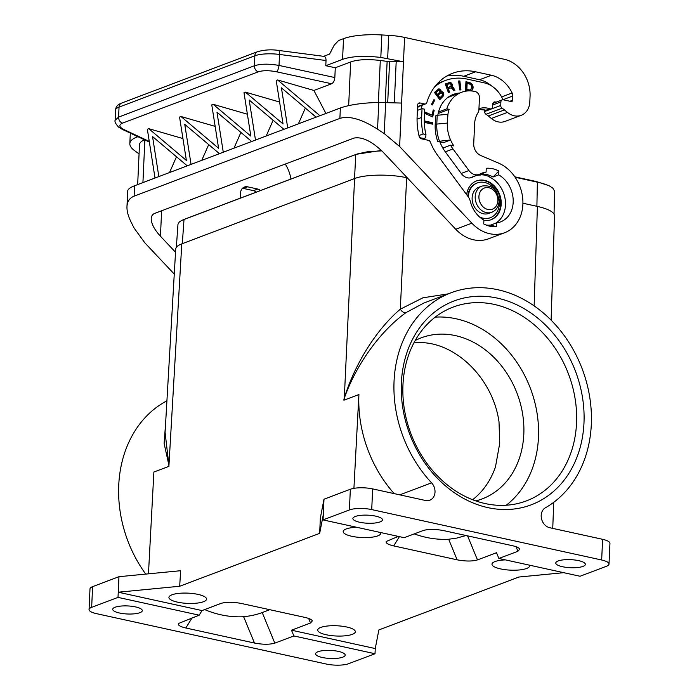 <?xml version="1.0" encoding="UTF-8"?>
<svg xmlns="http://www.w3.org/2000/svg" width="699" height="699" viewBox="0 0 699 699"><rect width="100%" height="100%" fill="white"/><g stroke="black" fill="none" stroke-linecap="round" stroke-linejoin="round"><path stroke-width="1.05" d="M353.921 488.339L358.902 394.542L343.891 400.212L343.943 399.234C354.376 364.66 376.219 329.57 400.309 309.194A5.382 3.084 -125.6 0 0 405.962 312.636L423.821 303.06L451.065 292.767A117.72 95.746 -110.7 0 1 579.401 362.065A117.72 95.746 -110.7 0 1 545.386 507.789A10.765 8.755 69.3 0 0 541.472 518.623A10.765 8.755 69.3 0 0 549.737 527.719L602.599 539.313A16.147 4.395 2.6 0 1 609.947 543.368L609.004 564.058A16.147 4.395 2.6 0 1 606.4 566.295L580.039 576.256L498.885 558.457L496.517 552.717L477.478 559.908C472.253 561.419 465.473 561.384 457.137 559.82L393.694 545.91C388.076 544.582 385.595 543.097 386.25 541.463L398.29 536.404M394.149 493.608A117.72 95.746 -110.7 0 1 358.91 394.542M182.937 138.559L148.765 128.677L186.388 160.455L179.556 117.039L180.98 116.497L218.604 148.284L211.771 104.867L213.204 104.326L250.827 136.104L243.995 92.687L245.419 92.146L283.043 123.933L276.21 80.516L277.634 79.974L319.932 115.702L340.361 107.987C349.683 104.701 362.484 102.858 378.771 102.456L401.602 103.059L403.48 61.774L389.57 61.722L387.727 102.325M168.573 466.469L168.948 465.368L168.887 466.355L153.876 472.026L148.468 573.835M165.628 423.07L164.116 443.507L168.948 465.368L165.086 432.428L175.711 249.045C175.868 247.088 177.895 245.358 181.784 243.864L354.585 178.56L344.214 400.099M145.724 574.097A117.72 95.746 -110.7 0 1 166.912 400.789M251.675 141.504L216.978 112.19L223.278 152.233L255.493 140.053L249.194 100.018L283.89 129.324L287.717 127.882L281.417 87.838L316.105 117.152L319.932 115.702M472.629 499.741C483.026 491.589 490.637 480.659 495.469 466.949L499.724 443.306L499.016 421.908C492.673 376.35 451.921 338.534 413.895 342.912M323.987 499.217L323.279 514.735L319.661 533.363L320.352 517.915L323.987 499.217L350.348 489.256L349.404 509.947L323.043 519.907L404.205 537.697L423.236 530.506C428.47 529.003 435.241 529.029 443.577 530.593L512.227 545.648C516.561 546.635 519.069 547.798 519.75 549.126L517.924 551.266L498.885 558.457M89.053 609.58L89.996 588.89A16.147 4.395 -177.4 0 1 92.6 586.653L118.961 576.692L118.017 597.383L91.656 607.344A16.147 4.395 -177.4 0 0 89.053 609.58A16.147 4.395 -177.4 0 0 96.401 613.635L326.346 664.05A16.147 4.395 -177.4 0 0 348.652 663.692L375.014 653.731L375.249 648.558L378.867 629.93L518.85 577.033L563.752 572.682M576.544 423.026A103.601 84.256 -110.7 0 1 526.373 500.903A103.601 84.256 -110.7 0 1 402.956 384.966A103.601 84.256 -110.7 0 1 453.127 307.088A103.601 84.256 -110.7 0 1 576.544 423.026M583.98 422.904A108.983 88.633 -110.7 0 1 487.919 507.64A108.983 88.633 -110.7 0 1 401.375 382.869A108.983 88.633 -110.7 0 1 497.435 298.132A108.983 88.633 -110.7 0 1 583.98 422.904M407.342 177.887L406.652 177.738C390.007 173.946 365.193 174.339 354.585 178.56M551.109 320.168L554.534 215.825C554.237 212.12 548.523 208.975 537.409 206.406L522.913 203.226M319.661 533.363L179.678 586.26L180.639 570.716L118.961 576.692M553.73 502.31L552.743 528.383M375.249 648.558L291.492 630.192L310.531 623.001L312.357 620.861C311.675 619.532 309.168 618.37 304.834 617.383L241.391 603.473C233.055 601.909 226.275 601.883 221.05 603.386L202.011 610.577L118.253 592.21L179.678 586.26M291.492 630.192L293.86 635.941L375.014 653.731M338.447 651.398A14.801 4.028 2.6 0 1 345.175 655.112A14.801 4.028 2.6 0 1 337.364 658.292A14.801 4.028 2.6 0 1 322.335 657.488A14.801 4.028 2.6 0 1 315.607 653.775A14.801 4.028 2.6 0 1 323.419 650.594A14.801 4.028 2.6 0 1 338.447 651.398M171.954 594.805A18.838 5.129 2.6 0 1 192.994 593.556A18.838 5.129 2.6 0 1 206.555 599.008A18.838 5.129 2.6 0 1 203.514 601.725A18.838 5.129 2.6 0 1 182.081 602.922A18.838 5.129 2.6 0 1 168.931 597.296A18.838 5.129 2.6 0 1 171.954 594.805M505.386 559.882A18.838 5.129 -177.4 0 0 495.014 561.568A18.838 5.129 -177.4 0 0 491.991 564.058A18.838 5.129 -177.4 0 0 505.141 569.685A18.838 5.129 -177.4 0 0 526.574 568.488A18.838 5.129 -177.4 0 0 529.615 565.771A18.838 5.129 -177.4 0 0 529.458 565.168M269.788 609.694L262.212 612.56C257.04 614.57 250.845 615.959 243.636 616.728A115.702 94.103 -110.7 0 1 204.65 609.58M118.017 597.383L199.18 615.181L178.385 623.543C177.729 625.186 180.211 626.662 185.829 627.999L254.48 643.045C262.815 644.609 269.596 644.635 274.821 643.132L293.86 635.941M199.18 615.181L202.011 610.577M233.964 148.197L240.919 132.417M298.394 123.845L305.358 108.065M169.525 172.548L176.489 156.768M223.278 152.233L219.451 153.675L184.754 124.361L191.063 164.405L187.236 165.846L152.539 136.541L158.839 176.585L155.021 178.027L147.34 129.219L148.765 128.677M287.717 127.882L316.105 117.152M435.197 124.684L436.796 124.081L437.198 115.291L435.599 115.894L435.197 124.684A37.667 30.642 69.3 0 0 437.74 141.443L450.575 139.966A31.752 25.828 69.3 0 1 447.334 123.068L447.928 114.313A30.677 24.946 69.3 0 1 449.142 109.35L446.792 108.834A33.369 27.139 69.3 0 1 461.48 92.312A33.369 27.139 69.3 0 1 475.268 91.578A5.382 4.377 69.3 0 1 479.453 97.72L478.894 109.979A5.382 4.377 -110.7 0 1 478.107 112.548A23.679 19.257 69.3 0 0 474.621 123.819L473.721 143.679A10.765 8.755 -110.7 0 0 480.711 155.501L498.413 163.033A37.667 30.642 -110.7 0 1 522.747 198.691A37.667 30.642 -110.7 0 1 504.634 232.732A37.667 30.642 -110.7 0 1 471.869 223.182L399.636 146.519L384.249 133.579L377.556 129.175L378.771 102.456M504.634 232.732L488.522 238.813A37.667 30.642 -110.7 0 1 455.757 229.272L383.052 152.111C371.816 141.198 362.117 136.523 353.965 138.096L154.794 213.361C152.557 214.235 151.368 215.982 151.22 218.577C151.237 223.636 154.313 229.525 160.455 236.236L175.528 252.225M323.663 56.331L329.57 54.103L334.192 45.164L338.613 40.516L343.515 38.663A43.05 11.726 2.6 0 1 381.837 34.95L388.705 35.334A32.294 8.79 -177.4 0 1 404.59 37.414L504.416 59.301A32.294 26.265 69.3 0 1 530.06 96.27L529.807 101.958A17.763 14.443 69.3 0 1 521.201 115.309L505.097 121.399A17.763 14.443 69.3 0 1 491.345 118.489L488.321 115.982A23.679 19.257 69.3 0 0 486.006 114.295A2.691 2.184 -110.7 0 1 484.625 111.525L484.643 111.089A5.382 4.377 69.3 0 0 484.59 109.97M466.023 535.513L456.753 538.09L448.662 539.252A115.702 94.103 -110.7 0 1 414.262 533.896M350.348 489.256A16.147 4.395 2.6 0 1 372.654 488.898L425.525 500.493A10.765 8.755 -110.7 0 0 429.798 500.213A10.765 8.755 -110.7 0 0 431.58 482.834A117.72 95.746 -110.7 0 1 451.065 292.767M349.404 509.947A16.147 4.395 2.6 0 1 371.719 509.588L601.664 560.004A16.147 4.395 2.6 0 1 609.004 564.058M380.073 521.917A14.801 4.028 -177.4 0 0 382.458 519.864A14.801 4.028 -177.4 0 0 371.955 515.513A14.801 4.028 -177.4 0 0 355.275 516.482A14.801 4.028 -177.4 0 0 352.89 518.527A14.801 4.028 -177.4 0 0 363.384 522.878A14.801 4.028 -177.4 0 0 380.073 521.917M582.966 566.4A14.801 4.028 -177.4 0 0 585.351 564.355A14.801 4.028 -177.4 0 0 574.849 560.004A14.801 4.028 -177.4 0 0 558.16 560.965A14.801 4.028 -177.4 0 0 555.775 563.01A14.801 4.028 -177.4 0 0 566.277 567.361A14.801 4.028 -177.4 0 0 582.966 566.4M278.552 50.433C271.369 49.341 264.336 49.778 257.442 51.743A5.382 4.377 69.3 0 0 254.838 55.789A21.529 5.863 2.6 0 1 279.521 54.443A5.382 1.538 97.4 0 0 278.552 50.433L324.083 56.383C325.402 56.715 326.049 58.096 326.022 60.525L325.786 65.697L335.284 67.759L350.653 61.949C357.871 59.476 367.744 58.987 380.291 60.472L389.57 61.722M320.745 627.431A18.838 5.129 2.6 0 1 341.776 626.182A18.838 5.129 2.6 0 1 355.337 631.625A18.838 5.129 2.6 0 1 352.305 634.342A18.838 5.129 2.6 0 1 330.863 635.548A18.838 5.129 2.6 0 1 317.713 629.921A18.838 5.129 2.6 0 1 320.745 627.431M356.595 527.264A18.838 5.129 -177.4 0 0 346.223 528.951A18.838 5.129 -177.4 0 0 343.2 531.441A18.838 5.129 -177.4 0 0 351.754 536.282A18.838 5.129 -177.4 0 0 371.064 537.286A18.838 5.129 -177.4 0 0 380.824 533.145A18.838 5.129 -177.4 0 0 380.675 532.542M135.554 606.915A14.801 4.028 2.6 0 1 142.281 610.629A14.801 4.028 2.6 0 1 134.47 613.809A14.801 4.028 2.6 0 1 119.442 613.006A14.801 4.028 2.6 0 1 112.714 609.283A14.801 4.028 2.6 0 1 120.525 606.112A14.801 4.028 2.6 0 1 135.554 606.915M435.18 317.145A103.601 84.256 -110.7 0 1 538.466 437.408A103.601 84.256 -110.7 0 1 506.251 505.228M323.043 519.907L323.279 514.735M405.962 312.636C379.767 331.475 355.581 365.533 343.943 399.234M475.801 500.903A86.108 70.031 69.3 0 0 482.118 498.929A86.108 70.031 69.3 0 0 523.813 434.201A86.108 70.031 69.3 0 0 421.235 337.835A86.108 70.031 69.3 0 0 415.189 340.527M290.933 179.023A32.294 26.265 69.3 0 0 285.262 164.055M381.846 150.862L367.91 151.674L357.32 153.955L181.801 220.351L179.276 221.994L177.965 224.292L176.34 247.35M554.054 214.077L554.517 191.054L552.795 188.092L549.073 185.724L542.354 183.295L515.102 177.223M260.343 190.582A5.382 4.377 69.3 0 0 257.765 189.045L247.621 186.825A8.073 6.562 -110.7 0 0 244.423 187.035A8.073 6.562 -110.7 0 0 240.508 193.099L240.281 198.167M174.261 274.069L144.815 242.815L134.138 228.092L131.194 222.282C128.205 216.314 126.799 211.089 126.973 206.607C127.262 201.399 129.647 197.922 134.112 196.166L339.889 118.402C349.185 115.545 361.741 119.136 377.556 129.175M158.839 176.585L187.236 165.846M191.063 164.405L219.451 153.675M201.74 160.368L208.704 144.597M255.493 140.053L283.89 129.324M266.179 136.017L273.143 120.245M126.973 206.607L127.672 191.142C127.812 189.254 130.119 187.454 134.584 185.751L155.021 178.027M242.474 188.302A8.073 6.562 -110.7 0 1 243.374 188.424L253.519 190.652L257.765 189.045M139.057 153.876L134.453 150.556C131.298 148.188 129.761 145.881 129.831 143.636C130.005 141.015 132.329 138.839 136.794 137.118L137.921 136.698M276.734 71.831C269.124 70.337 262.973 70.337 258.263 71.831L122.474 123.146C118.577 124.903 119.075 127.043 123.968 129.56A5.382 3.67 115.1 0 1 122.308 129.367L118.568 127.096C115.658 123.837 114.514 121.574 115.117 120.28L118.594 117.091L119.048 107.104A21.529 5.863 2.6 0 0 115.58 110.084C115.693 106.825 117.72 104.483 121.652 103.059A5.382 4.377 69.3 0 0 119.048 107.104L254.838 55.789L254.384 65.776C260.657 63.775 268.87 63.661 279.023 65.444A5.382 1.407 102.2 0 1 276.734 71.831L331.641 83.749C333.458 82.77 334.524 80.708 334.838 77.554L335.284 67.759M404.59 37.414L403.48 61.774L380.815 57.449C364.633 55.536 351.885 56.165 342.571 59.354L325.786 65.697M488.321 115.982L504.425 109.9L507.457 112.408A17.763 14.443 69.3 0 0 521.201 115.309M504.425 109.9A23.679 19.257 69.3 0 0 502.118 108.205A2.691 2.184 -110.7 0 1 500.729 105.444L500.895 101.888A2.691 2.184 -110.7 0 1 502.197 99.87A2.691 2.184 -110.7 0 1 503.263 99.8L511.152 101.53A1.616 1.311 69.3 0 0 512.577 100.272L512.769 96.016L502.974 99.721A26.912 21.887 69.3 0 0 484.171 82.832L467.037 79.074A54.356 44.212 69.3 0 0 445.455 80.481A54.356 44.212 69.3 0 0 434.638 86.886M443.376 142.622A31.752 25.828 69.3 0 0 443.402 142.683L450.575 139.966A31.752 25.828 69.3 0 0 453.843 145.908L450.523 145.182A34.714 28.231 69.3 0 0 452.996 148.948L468.924 170.53A10.765 8.755 -110.7 0 0 479.217 174.374A10.765 8.755 -110.7 0 0 480.056 173.999A26.099 21.232 69.3 0 1 482.092 173.072A26.099 21.232 69.3 0 1 486.093 172.085L480.379 174.243A26.099 21.232 69.3 0 1 493.005 177.013L498.719 174.855L498.894 171.037L493.005 177.013M498.894 171.037A29.917 24.334 -110.7 0 0 486.268 168.276L486.093 172.085M496.535 222.894L490.82 225.052L496.36 226.712L496.535 222.894A26.099 21.232 69.3 0 0 500.545 221.906A26.099 21.232 69.3 0 0 513.188 199.827A26.099 21.232 69.3 0 0 498.719 174.855M496.36 226.712A29.917 24.334 -110.7 0 1 488.837 225.96A29.917 24.334 -110.7 0 1 483.734 223.942L483.909 220.124A26.099 21.232 69.3 0 1 470.313 201.321A10.765 8.755 -110.7 0 0 468.147 196.69L437.792 155.554A48.703 39.616 69.3 0 1 430.392 142.124A2.691 2.184 -110.7 0 0 428.478 140.35L421.261 138.769A2.691 2.184 -110.7 0 1 419.217 136.593A59.738 48.589 -110.7 0 1 417.128 116.445L417.644 105.06A2.691 2.184 -110.7 0 1 418.946 103.041A2.691 2.184 -110.7 0 1 420.02 102.971L424.546 103.959L417.574 106.597M446.792 76.025A58.122 47.27 69.3 0 1 463.76 76.278L475.617 71.796A58.122 47.27 69.3 0 0 452.541 73.299A58.122 47.27 69.3 0 0 426.809 102.535A2.691 2.184 -110.7 0 1 425.621 103.889A2.691 2.184 -110.7 0 1 424.546 103.959M475.617 71.796L491.397 75.256A30.677 24.946 69.3 0 1 512.131 92.958A5.382 4.377 -110.7 0 1 512.769 96.016M446.792 108.834L438.518 111.962M449.142 109.35L438.151 113.509M461.48 92.312L449.614 96.794A33.369 27.139 69.3 0 0 447.474 97.738M437.198 115.291L447.736 114.269M437.74 141.443L443.507 142.64M447.334 123.068L436.796 124.081A37.667 30.642 69.3 0 0 439.33 140.84M442.851 148.083L450.523 145.182M486.067 225.017A26.099 21.232 69.3 0 0 490.82 225.052M495.469 223.296A25.828 21.014 69.3 0 0 505.263 199.923A25.828 21.014 69.3 0 0 489.457 177.013L489.239 176.646A26.099 21.232 69.3 0 0 480.685 174.767L479.925 175.056M491.519 85.898A30.677 24.946 69.3 0 0 479.54 79.738L491.397 75.256M463.76 76.278L479.54 79.738M480.685 174.767L480.44 175.038A25.828 21.014 69.3 0 0 474.717 176.148A25.828 21.014 69.3 0 0 472.594 177.118A10.765 8.755 69.3 0 1 471.711 177.52A10.765 8.755 69.3 0 1 461.41 173.675L445.368 151.928A34.985 28.449 69.3 0 1 439.907 141.914M459.531 93.046A32.827 26.702 69.3 0 0 453.345 94.409A32.827 26.702 69.3 0 0 437.836 115.23M485.761 110.285L490.043 108.799A23.679 19.257 69.3 0 0 478.955 108.721M490.043 108.799A2.691 2.184 69.3 0 0 491.345 108.791A2.691 2.184 69.3 0 0 492.646 106.764L492.769 104.046A2.691 2.184 -110.7 0 1 494.071 102.028A2.691 2.184 -110.7 0 1 495.145 101.958L496.107 102.168M422.275 105.156A54.356 44.212 69.3 0 0 421.051 109.009M420.833 137.738A48.432 39.397 69.3 0 0 421.095 138.725M483.9 220.412A20.717 16.855 69.3 0 0 491.17 219.696A20.717 16.855 69.3 0 0 501.2 204.117A20.717 16.855 69.3 0 0 476.517 180.927A20.717 16.855 69.3 0 0 466.652 194.654M424.774 122.474L432.436 124.151L432.506 122.701L424.835 121.023L424.774 122.474M434.166 110.346L433.231 109.926L432.069 115.169L425.551 112.251L425.245 113.622L432.69 116.951L434.166 110.346L433.135 110.372M459.689 89.935L460.947 89.926L459.872 80.97L458.623 80.979L459.689 89.935M434.717 100.21L433.957 99.608L431.466 104.413L432.218 105.016L434.717 100.21L433.703 100.097M445.272 83.985L448.4 92.583L449.553 92.172L448.304 88.738L450.305 88.022L452.008 88.144L453.555 90.748L454.918 90.267L453.301 87.445L452 86.816L452.428 84.719L451.161 82.866L449.833 82.482L445.272 83.985M471.17 90.931L472.533 89.708L473.074 88.048L472.306 84.658L470.069 82.727L465.936 81.704L465.534 90.503L467.57 90.949M441.751 91.613L441.069 91.648L440.099 89.184L438.771 88.913L434.446 92.443L439.776 99.669L443.454 95.842L443.743 93.552L442.476 91.84L440.484 91.875L439.514 89.411L437.923 89.21M490.873 219.801A20.717 16.855 69.3 0 0 500.615 204.344A20.717 16.855 69.3 0 0 476.229 181.041M480.58 217.843A18.567 15.098 69.3 0 0 489.824 217.905A18.567 15.098 69.3 0 0 490.113 217.791M476.989 183.059A18.567 15.098 69.3 0 0 476.701 183.164A18.567 15.098 69.3 0 0 467.771 196.174M479.479 216.891A18.567 15.098 69.3 0 0 490.41 217.677A18.567 15.098 69.3 0 0 499.401 203.724A18.567 15.098 69.3 0 0 498.815 197.721M496.788 192.356A18.567 15.098 69.3 0 0 477.286 182.946A18.567 15.098 69.3 0 0 468.295 196.882M481.978 186.065L478.902 187.227A13.989 11.376 69.3 0 0 472.323 201.059A13.989 11.376 69.3 0 0 483.236 213.763A13.989 11.376 69.3 0 0 488.793 213.405L491.869 212.243C496.264 210.338 498.667 206.703 499.077 201.347C497.767 189.735 492.061 184.641 481.978 186.065A13.989 11.376 69.3 0 0 475.198 196.576A13.989 11.376 69.3 0 0 486.312 212.601A13.989 11.376 69.3 0 0 491.869 212.243M431.868 124.029L431.921 122.928L424.826 121.373M432.506 122.701L431.921 122.928M432.2 116.733L433.581 110.564M432.069 115.169L425.455 112.696M460.335 89.926L459.287 81.198L458.649 81.198M459.872 80.97L459.287 81.198M431.886 104.754L434.131 100.438M448.968 92.382L447.718 88.956L448.304 88.738M454.324 90.477L452.716 87.663L451.414 87.034L451.842 84.937L450.575 83.085L449.247 82.709L445.28 84.002M450.121 86.877L447.334 87.882L446.242 84.867L449.029 83.863L450.741 83.985L451.161 86.143L447.919 87.663L446.827 84.649M447.919 87.663L447.334 87.882M454.289 89.516L453.703 89.743M453.913 88.799L453.328 89.026M453.677 88.161L453.092 88.38M453.301 87.445L452.716 87.663M452.646 86.947L452.061 87.165M452 86.816L451.414 87.034M452.41 86.3L451.825 86.527M452.594 85.505L452.008 85.732M452.428 84.719L451.842 84.937M452.192 84.072L451.606 84.291M451.816 83.356L451.231 83.583M451.161 82.866L450.575 83.085M450.584 82.587L449.999 82.805M449.833 82.482L449.247 82.709M448.959 82.674L448.374 82.901M471.563 90.713L471.004 90.922L471.947 89.926L472.524 87.611L471.711 84.876L469.483 82.945L465.918 82.054M470.313 89.996L466.268 89.795L466.556 83.417L467.142 83.198L470.908 84.579L471.808 87.768L470.313 89.996L466.853 89.568L467.142 83.198M466.853 89.568L466.268 89.795M469.728 90.092L469.143 90.311M468.924 90.022L468.339 90.25M470.069 82.727L469.483 82.945M470.75 83.094L470.165 83.321M469.265 82.438L468.68 82.657M472.043 90.267L471.458 90.486M472.533 89.708L471.947 89.926M472.926 88.79L472.341 89.018M473.074 88.048L472.489 88.266M473.109 87.392L472.524 87.611M473.022 86.597L472.437 86.816M472.725 85.531L472.14 85.75M472.306 84.658L471.711 84.876M471.869 84.011L471.283 84.23M471.309 83.443L470.724 83.662M439.627 99.468L443.166 95.317L442.86 92.984L441.165 91.84M437.487 94.461L436.901 94.68L435.433 92.696L437.985 90.407L439.601 90.433L439.907 91.988L437.487 94.461L436.019 92.469L438.57 90.18M439.959 97.799L439.365 98.026L437.504 95.492L440.134 93.124L442.118 93.264L442.458 95.256L439.959 97.799L438.09 95.274L440.719 92.906M438.177 90.407L437.591 90.634M436.019 92.469L435.433 92.696M440.239 93.212L439.654 93.43M438.09 95.274L437.504 95.492M441.095 91.307L440.51 91.534M441.069 91.648L440.484 91.875M441.034 90.451L440.449 90.669M440.781 89.918L440.195 90.145M440.51 89.559L439.924 89.778M440.099 89.184L439.514 89.411M439.365 88.965L438.78 89.184M438.771 88.913L438.186 89.14M442.921 96.654L442.336 96.873M443.454 95.842L442.869 96.06M443.751 95.09L443.166 95.317M443.83 94.243L443.245 94.47M443.743 93.552L443.157 93.78M443.446 92.766L442.86 92.984M443.114 92.312L442.528 92.53M442.476 91.84L441.89 92.058M417.399 110.39L422.039 108.633L421.637 117.432A54.356 44.212 69.3 0 0 423.105 133.946L425.962 134.575L425.665 137.843L424.075 138.446L419.776 137.764M425.962 134.575A51.123 41.582 -110.7 0 1 424.345 118.026L424.739 109.227L422.039 108.633M423.105 133.946L418.954 135.519M325.926 113.439L313.895 90.459L277.634 79.974M331.641 83.749L313.895 90.459M215.161 126.379L180.98 116.497M247.376 114.208L213.204 104.326M279.6 102.028L245.419 92.146M122.308 129.367L149.359 142.063M137.668 184.58L139.477 144.763C139.608 142.788 141.312 141.146 144.588 139.826M256.096 192.19A5.382 4.377 69.3 0 0 253.519 190.652M467.561 535.853L477.478 559.908M516.045 546.714L517.924 551.266M406.652 177.738L400.309 309.194L422.921 297.809L448.103 293.886M181.784 243.864L168.948 465.368M92.6 586.653L91.656 607.344M192.076 617.864L185.829 627.999M243.636 616.728L254.48 643.045M262.212 612.56L274.821 643.132M308.652 618.449L310.531 623.001M384.249 133.579L385.665 102.342M471.869 223.182L455.757 229.272M399.409 536.649L393.694 545.91M448.662 539.252L457.137 559.82M372.654 488.898L371.719 509.588M602.599 539.313L601.664 560.004M334.838 77.554L279.023 65.444L279.521 54.443L326.022 60.525M399.793 494.848L431.58 482.834M537.409 206.406L534.132 305.891M356.272 154.33A21.529 17.51 -110.7 0 1 356.473 154.252L183.19 219.739M538.16 182.273A21.529 11.07 -77.6 0 0 536.334 181.53L549.073 185.724M355.756 154.531L354.533 178.586M184.012 219.434L182.308 243.671M406.617 177.118L406.591 177.721M536.893 206.292L537.382 182.107M161.609 210.783L160.455 236.236M134.584 185.751L134.112 196.166M339.889 118.402L340.361 107.987M247.621 186.825L243.374 188.424M136.838 136.183L136.794 137.118M258.263 71.831A5.382 4.377 -110.7 0 1 254.384 65.776L118.594 117.091A5.382 4.377 69.3 0 0 122.474 123.146M342.571 59.354L343.515 38.663M491.345 118.489L507.457 112.408M500.895 101.888L492.725 104.981M399.636 146.519L401.602 103.059M418.098 103.688L420.02 102.971M495.145 101.958L493.223 102.683M487.247 110.337L478.92 109.428A23.679 19.257 69.3 0 1 485.945 110.346A2.691 2.184 69.3 0 0 487.247 110.337L491.345 108.791M437.032 83.994L441.349 82.028A54.356 44.212 69.3 0 0 437.024 83.994M418.177 106.702A54.356 44.212 69.3 0 0 417.478 108.773M497.854 200.674A11.298 9.192 69.3 0 0 488.881 187.734A11.298 9.192 69.3 0 0 478.92 196.524A11.298 9.192 69.3 0 0 487.893 209.464A11.298 9.192 69.3 0 0 497.854 200.674M470.61 177.695A25.828 21.014 69.3 0 0 470.016 177.939L474.717 176.148M470.785 177.808L472.594 177.118M455.425 94.601A32.827 26.702 69.3 0 0 451.336 95.282L455.407 94.61M509.955 101.268L512.577 100.272M512.131 92.958L501.629 96.934M417.058 119.162L421.637 117.432M502.118 108.205L486.006 114.295M350.653 61.949L348.67 105.61M380.291 60.472L378.386 102.465M387.132 61.363L385.271 102.351M396.167 62.141L394.332 102.473M387.665 58.34L388.705 35.334M380.815 57.449L381.837 34.95M123.968 129.56L149.263 141.434M144.859 139.949L142.928 182.596M445.315 151.858L452.996 148.948M461.235 173.431L468.924 170.53M486.312 110.459L484.643 111.089M500.729 105.444L484.625 111.525M536.334 181.53L514.822 176.821M356.473 154.252L381.409 150.434M115.117 120.28L115.58 110.084M257.442 51.743L121.652 103.059M130.311 133.125L129.831 143.636M502.197 99.87L492.882 103.391M425.621 103.889L417.556 106.938M418.107 106.729L417.486 108.546M441.349 82.028L445.455 80.481M489.824 217.905L490.41 217.677M469.719 177.965L479.217 174.374M476.701 183.164L477.286 182.946"/></g></svg>
